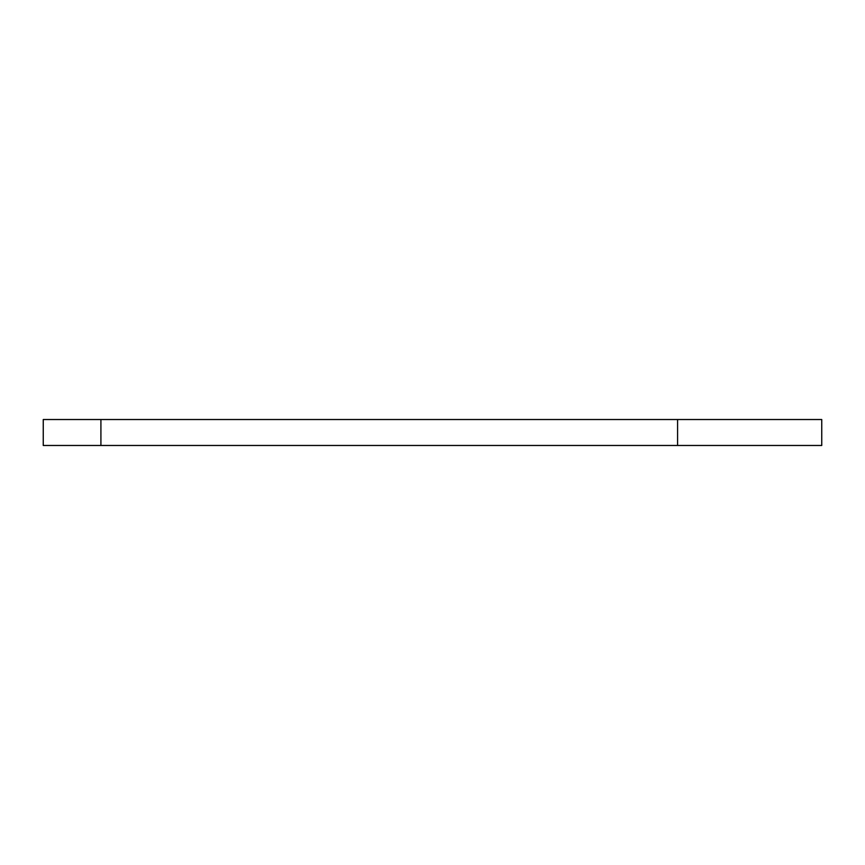 <?xml version="1.0" encoding="UTF-8"?>
<svg xmlns="http://www.w3.org/2000/svg" width="865" height="865" viewBox="0 0 865 865"><rect width="100%" height="100%" fill="white"/><g stroke="black" fill="none" stroke-linecap="round" stroke-linejoin="round"><path stroke-width="1.3" d="M43.25 445.475L43.25 419.525L43.25 445.475L100.913 445.475L43.25 445.475M821.75 445.475L100.913 445.475L100.913 419.525L43.25 419.525L677.587 419.525L100.913 419.525L100.913 445.475L821.75 445.475L821.75 419.525L677.587 419.525L677.587 445.475L677.587 419.525L821.75 419.525"/></g></svg>

